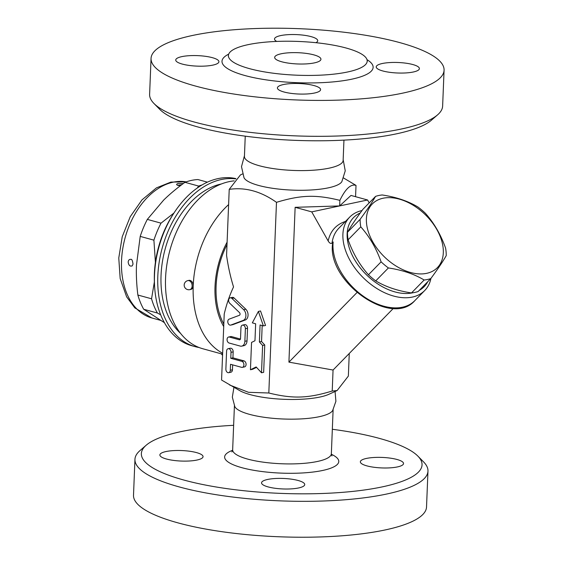 <?xml version="1.0" encoding="UTF-8"?>
<svg xmlns="http://www.w3.org/2000/svg" width="565" height="565" viewBox="0 0 565 565"><rect width="100%" height="100%" fill="white"/><g stroke="black" fill="none" stroke-linecap="round" stroke-linejoin="round"><path stroke-width="0.85" d="M283.955 91.982A21.611 5.255 -177.7 0 1 277.415 87.914A21.611 5.255 -177.7 0 1 299.217 83.528A21.611 5.255 -177.7 0 1 320.595 89.644A21.611 5.255 -177.7 0 1 307.311 93.945A21.611 5.255 -177.7 0 1 283.955 91.982M153.927 103.451L159.676 109.299A140.452 34.154 2.3 0 0 294.506 140.325A140.452 34.154 2.3 0 0 431.399 120.211L437.593 114.843A146.632 35.659 -177.7 0 1 294.69 135.84A146.632 35.659 -177.7 0 1 153.927 103.451A146.632 35.659 -177.7 0 1 149.612 94.334L151.053 58.428A146.632 35.659 -177.7 0 1 192.481 35.475A146.632 35.659 -177.7 0 1 353.316 33.42A146.632 35.659 -177.7 0 1 444.076 70.194A146.632 35.659 -177.7 0 1 296.145 99.941A146.632 35.659 -177.7 0 1 151.053 58.428M413.283 72.002A21.611 5.255 -177.7 0 1 389.582 72.299A21.611 5.255 -177.7 0 1 376.212 66.882A21.611 5.255 -177.7 0 1 398.014 62.503A21.611 5.255 -177.7 0 1 419.392 68.619A21.611 5.255 -177.7 0 1 413.283 72.002M276.737 41.429A21.611 5.255 -177.7 0 1 274.534 38.978A21.611 5.255 -177.7 0 1 287.811 34.677A21.611 5.255 -177.7 0 1 311.167 36.647A21.611 5.255 -177.7 0 1 317.714 40.715A21.611 5.255 -177.7 0 1 315.913 42.7M181.838 56.627A21.611 5.255 -177.7 0 1 205.54 56.323A21.611 5.255 -177.7 0 1 218.916 61.74A21.611 5.255 -177.7 0 1 197.114 66.126A21.611 5.255 -177.7 0 1 175.736 60.01A21.611 5.255 -177.7 0 1 181.838 56.627M442.628 106.093A146.632 35.659 -177.7 0 1 437.593 114.843M248.028 44.67A69.453 16.886 -177.7 0 1 324.211 43.696A69.453 16.886 -177.7 0 1 367.201 61.112A69.453 16.886 -177.7 0 1 297.126 75.209A69.453 16.886 -177.7 0 1 228.401 55.54A69.453 16.886 -177.7 0 1 248.028 44.67M343.951 140.127L343.132 160.418A49.388 12.013 -177.7 0 1 293.306 170.439A49.388 12.013 -177.7 0 1 244.433 156.456L245.245 136.165M343.167 159.655L345.243 170.842L341.839 181.683A49.388 12.013 -177.7 0 1 292.515 190.123A49.388 12.013 -177.7 0 1 244.016 177.756L241.495 166.675L244.461 155.693M281.208 53.774A23.151 5.629 -177.7 0 1 306.604 53.449A23.151 5.629 -177.7 0 1 320.934 59.261A23.151 5.629 -177.7 0 1 297.578 63.958A23.151 5.629 -177.7 0 1 274.668 57.404A23.151 5.629 -177.7 0 1 281.208 53.774M343.647 178.032L356.014 185.405C350.9 183.731 345.526 188.71 339.876 200.356C315.906 194.452 300.99 194.918 276.483 202.334C260.995 191.351 245.245 187.029 229.221 189.367L240.464 174.896L242.505 173.971M276.483 202.334L268.82 393C292.797 398.904 307.713 398.438 332.22 391.015L333.06 370.04L288.92 362.137L295.135 207.32L339.65 205.928L311.732 211.875L295.135 207.32M339.876 200.356L339.65 205.928L350.985 195.434L367.575 199.989L339.65 205.928M369.206 202.877L367.575 199.989M311.732 211.875L328.159 240.965C329.466 243.134 330.751 243.861 332.022 243.141C332.792 237.102 335.045 232.144 338.781 228.281L349.7 217.115A52.474 33.851 44.4 0 0 375.513 287.656A52.474 33.851 44.4 0 0 418.128 295.156A52.474 33.851 44.4 0 0 424.732 290.502A52.474 33.851 44.4 0 0 430.947 278.39M332.022 243.141L333.173 241.961L332.665 243.24C326.401 281.073 391.291 327.926 414.837 300.622A52.474 33.851 -135.6 0 1 362.921 295.926A52.474 33.851 -135.6 0 1 333.173 241.961M362.003 210.561A52.474 33.851 44.4 0 0 349.7 217.115M412.803 292.783A49.388 31.859 -135.6 0 1 356.48 262.69A49.388 31.859 -135.6 0 1 360.237 212.991M427.769 281.688A49.388 31.859 -135.6 0 1 419.286 290.361M375.555 196.387L362.907 209.318C355.844 218.93 350.703 226.572 347.482 232.264A50.935 32.855 44.4 0 0 348.118 239.786C352.984 253.41 359.757 265.07 368.458 274.774A50.935 32.855 44.4 0 0 375.746 280.883C385.747 286.865 397.668 290.876 411.504 292.931A50.935 32.855 44.4 0 0 418.157 291.512L430.805 278.58A50.935 32.855 -135.6 0 1 424.153 280C414.152 274.025 402.231 270.006 388.395 267.951A50.935 32.855 -135.6 0 1 381.107 261.842C376.241 248.219 369.468 236.558 360.767 226.855A50.935 32.855 -135.6 0 1 360.131 219.326C367.186 209.721 372.328 202.072 375.555 196.387A50.935 32.855 -135.6 0 1 378.769 195.497A50.935 32.855 -135.6 0 1 382.201 194.974C396.044 197.03 407.965 201.041 417.966 207.016A50.935 32.855 -135.6 0 1 425.254 213.132C433.948 222.829 440.728 234.496 445.594 248.113A50.935 32.855 -135.6 0 1 446.23 255.641C443.009 261.327 437.868 268.975 430.805 278.58M411.504 292.931L424.153 280M383.028 198.244A45.532 29.373 44.4 0 0 388.296 260.394A45.532 29.373 44.4 0 0 443.214 248.706A45.532 29.373 44.4 0 0 383.028 198.244M375.746 280.883L388.395 267.951M368.458 274.774L381.107 261.842M348.118 239.786L360.767 226.855M347.482 232.264L360.131 219.326M333.06 370.04L393.381 308.363M332.22 391.015L337.121 390.542L348.358 376.071L349.262 353.471M356.014 185.405L355.562 196.691M288.92 362.137L356.925 292.599M229.221 189.367L226.572 255.38C228.083 266.263 230.4 276.779 233.536 286.935C229.665 295.156 226.558 304.189 224.22 314.013L221.565 380.033L239.927 390.74A49.388 12.013 2.3 0 0 284.11 399.314A49.388 12.013 2.3 0 0 328.837 394.306L337.121 390.542M229.665 385.033L248.515 392.308L268.82 393M335.073 391.467L335.9 401.298L332.644 410.564A49.388 12.013 -177.7 0 1 283.319 419.004A49.388 12.013 -177.7 0 1 234.821 406.631L232.328 397.139L233.931 387.406M332.333 429.273A140.452 34.154 -177.7 0 1 417.902 456.139A140.452 34.154 -177.7 0 1 280.332 493.365A140.452 34.154 -177.7 0 1 146.187 445.227A140.452 34.154 -177.7 0 1 181.047 431.618A140.452 34.154 -177.7 0 1 233.635 425.311M298.186 480.504A21.611 5.255 -177.7 0 1 304.733 484.572A21.611 5.255 -177.7 0 1 282.931 488.951A21.611 5.255 -177.7 0 1 261.553 482.835A21.611 5.255 -177.7 0 1 274.83 478.534A21.611 5.255 -177.7 0 1 298.186 480.504M366.452 458.427A21.611 5.255 -177.7 0 1 390.154 458.123A21.611 5.255 -177.7 0 1 403.53 463.54A21.611 5.255 -177.7 0 1 381.728 467.926A21.611 5.255 -177.7 0 1 360.35 461.81A21.611 5.255 -177.7 0 1 366.452 458.427M196.945 460.051A21.611 5.255 -177.7 0 1 173.243 460.355A21.611 5.255 -177.7 0 1 159.874 454.931A21.611 5.255 -177.7 0 1 181.669 450.552A21.611 5.255 -177.7 0 1 203.054 456.668A21.611 5.255 -177.7 0 1 196.945 460.051M146.187 445.227L139.986 450.595A146.632 35.659 2.3 0 0 134.95 459.338A146.632 35.659 2.3 0 0 280.028 500.851A146.632 35.659 2.3 0 0 427.973 471.104A146.632 35.659 2.3 0 0 423.651 461.986L417.902 456.139M427.973 471.104L426.526 507.01A146.632 35.659 -177.7 0 1 278.587 536.75A146.632 35.659 -177.7 0 1 133.51 495.237L134.95 459.338M222.554 355.427A9.259 6.194 105.3 0 0 221.056 353.761M234.171 180.864A86.431 57.835 105.3 0 0 229.107 181.648A86.431 57.835 105.3 0 0 166.943 264.152A86.431 57.835 105.3 0 0 202.87 348.767L222.603 354.184M221.409 183.957A81.805 54.734 105.3 0 0 221.183 184.006A81.805 54.734 105.3 0 0 165.171 248.96A81.805 54.734 105.3 0 0 180.44 333.251M262.181 325.574L261.538 341.5L264.752 345.003L263.657 372.335L261.51 372.787L262.605 345.462L259.392 341.959L260.07 324.995L263.389 325.906L258.382 311.435L252.329 322.869L255.648 323.78L254.963 340.744L251.545 342.425L250.443 369.75L256.15 366.953L261.51 372.787M256.531 367.363L252.597 369.298L250.443 369.75M258.382 311.435L260.529 310.976L265.543 325.447L263.389 325.906M242.526 325.115L244.68 324.656A3.086 2.168 78 0 1 247.534 328.279L247.025 340.85A6.173 4.336 78 0 1 243.889 345.674L241.742 346.126A6.173 4.336 -102 0 0 244.878 341.302L245.387 328.738A3.086 2.168 -102 0 0 242.526 325.115A3.086 2.168 -102 0 0 240.958 327.523L240.513 338.597A1.547 1.081 78 0 1 239.73 339.798A1.547 1.081 78 0 1 239.348 339.784L229.39 337.058A3.086 2.168 -102 0 0 228.627 337.03A3.086 2.168 -102 0 0 227.073 339.968A3.086 2.168 -102 0 0 229.15 343.04L240.217 346.077A6.173 4.336 -102 0 0 241.742 346.126M228.627 337.03L230.781 336.571A3.086 2.168 78 0 1 231.544 336.599L240.443 339.042M232.646 364.87L232.448 369.814A3.086 2.168 78 0 1 230.873 372.229L228.726 372.688A3.086 2.168 -102 0 0 230.294 370.273L230.534 364.291L241.594 367.328A3.086 2.168 -102 0 0 242.357 367.356A3.086 2.168 -102 0 0 243.918 364.411A3.086 2.168 -102 0 0 241.834 361.339L230.774 358.309L231.014 352.32A3.086 2.168 -102 0 0 228.161 348.697A3.086 2.168 -102 0 0 226.593 351.105L225.873 369.058A3.086 2.168 -102 0 0 228.726 372.688M228.161 348.697L230.308 348.238A3.086 2.168 78 0 1 233.168 351.868L232.928 357.85L243.988 360.887A3.086 2.168 78 0 1 246.065 363.952A3.086 2.168 78 0 1 244.511 366.897L242.357 367.356M230.202 297.833A3.086 2.168 -102 0 0 228.641 300.093A3.086 2.168 -102 0 0 229.771 303.278L239.496 312.607A1.547 1.081 78 0 1 240.061 314.119A1.547 1.081 78 0 1 239.391 315.298L229.136 319.14A3.086 2.168 -102 0 0 227.914 322.707A3.086 2.168 -102 0 0 230.64 325.115A3.086 2.168 -102 0 0 230.859 325.052L243.204 320.419A6.173 4.336 -102 0 0 245.909 315.722A6.173 4.336 -102 0 0 243.635 309.662L231.925 298.433A3.086 2.168 -102 0 0 230.202 297.833L232.356 297.374A3.086 2.168 78 0 1 234.072 297.974L245.789 309.203A6.173 4.336 78 0 1 248.056 315.27A6.173 4.336 78 0 1 245.351 319.967L233.006 324.593A3.086 2.168 78 0 1 232.787 324.656A3.086 2.168 78 0 1 232.561 324.691M264.752 345.003L262.605 345.462M261.538 341.5L259.392 341.959M232.928 357.85L230.774 358.309M199.049 347.503A86.431 57.835 -74.7 0 1 195.123 346.642A86.431 57.835 -74.7 0 1 159.203 262.026A86.431 57.835 -74.7 0 1 221.36 179.522A86.431 57.835 -74.7 0 1 235.676 178.886M195.123 346.642L191.803 345.731A86.431 57.835 -74.7 0 1 154.513 284.859A86.431 57.835 -74.7 0 1 174.416 212.334A86.431 57.835 -74.7 0 1 235.902 178.618M174.416 212.334L173.25 214.107A81.805 54.734 105.3 0 0 154.415 282.747L154.513 284.859M197.284 188.018L198.675 186.076A77.172 51.641 -74.7 0 1 202.093 184.932M155.41 262.337L153.906 240.16A77.172 51.641 -74.7 0 1 161.018 223.154L173.956 213.033M160.637 314.776L157.409 313.031A77.172 51.641 -74.7 0 1 151.554 298.786L154.379 281.879M151.554 298.786L137.86 295.029A77.172 51.641 105.3 0 0 143.708 309.267L164.387 322.664M157.409 313.031L143.708 309.267M153.906 240.16L140.212 236.396L136.483 265.013C136.094 274.371 136.553 284.372 137.86 295.029M198.675 186.076L184.981 182.318C176.725 188.286 169.599 194.233 163.596 200.158L147.324 219.397A77.172 51.641 105.3 0 0 140.212 236.396M161.018 223.154L147.324 219.397M207.419 182.163L197.941 179.557A77.172 51.641 105.3 0 0 184.981 182.318M183.307 183.54L177.982 183.491C175.56 184.444 176.351 185.2 180.341 185.758M178.074 185.271L181.669 184.755M128.163 262.096C128.432 260.062 129.35 259.158 130.925 259.384L130.925 259.384C131.8 258.968 132.5 260.543 133.029 264.102L132.231 265.861C130.028 266.659 128.672 265.402 128.163 262.096M189.776 289.661L190.85 289.435A4.633 3.249 -102 0 0 193.209 285.812A4.633 3.249 -102 0 0 188.922 280.374L187.848 280.607A4.633 4.633 0 0 0 184.282 286.095A4.633 4.633 0 0 0 189.776 289.661A4.633 3.249 -102 0 0 192.135 286.045A4.633 3.249 -102 0 0 187.848 280.607M367.01 59.678A75.632 18.391 -177.7 0 1 296.823 82.688A75.632 18.391 -177.7 0 1 228.712 54.127M345.476 221.438C336.126 224.51 330.356 231.021 328.159 240.965M333.117 409.745L331.351 453.737A49.388 12.013 -177.7 0 1 281.518 463.759A49.388 12.013 -177.7 0 1 232.653 449.775L231.904 451.943M232.596 450.305A57.107 13.885 2.3 0 0 244.574 468.392A57.107 13.885 2.3 0 0 317.968 471.337A57.107 13.885 2.3 0 0 331.365 454.267M228.613 204.594A86.431 57.835 105.3 0 0 193.209 285.812A86.431 57.835 105.3 0 0 222.638 353.238M247.025 340.85L244.878 341.302M247.534 328.279L245.387 328.738M231.544 336.599L229.39 337.058M240.076 339.636L239.348 339.784M232.448 369.814L230.294 370.273M233.168 351.868L231.014 352.32M243.988 360.887L241.834 361.339M234.072 297.974L231.925 298.433M233.006 324.593L230.859 325.052M245.351 319.967L243.204 320.419M245.789 309.203L243.635 309.662M160.404 320.306L151.851 317.961A70.23 46.994 -74.7 0 1 122.662 249.214A70.23 46.994 -74.7 0 1 173.173 182.177A70.23 46.994 -74.7 0 1 186.189 181.874M227.102 242.145A70.999 47.509 105.3 0 0 223.712 326.556M227.003 244.631A69.453 46.478 105.3 0 0 223.811 324.077M444.076 70.194L442.628 106.1M367.278 61.663L367.201 61.119M228.401 55.54L228.281 56.076M414.837 300.622L424.732 290.502M234.419 405.783L232.653 449.775M331.351 453.737L331.923 455.955M232.787 324.656L230.64 325.115M180.426 185.694L177.784 185.129L178.024 185.539M151.851 317.961L134.802 307.883L126.631 296.837L120.168 278.524L118.77 257.986L122.231 236.742L130.211 216.741L141.992 199.876L156.449 187.87L170.884 182.092L186.224 181.866"/></g></svg>
